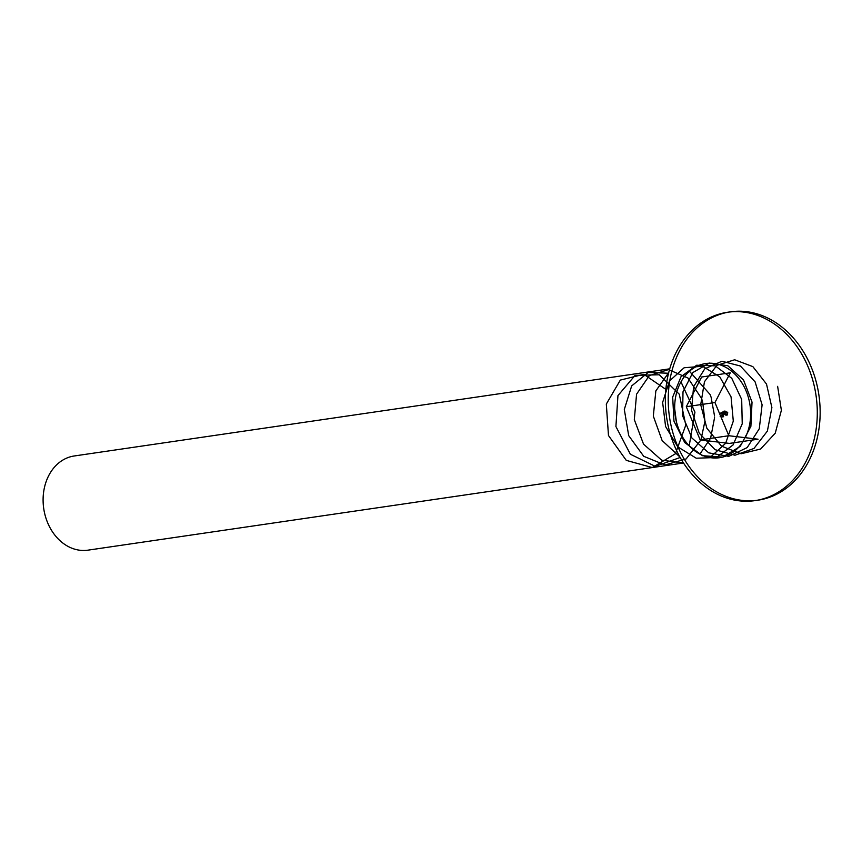 <?xml version="1.0" encoding="UTF-8"?>
<svg xmlns="http://www.w3.org/2000/svg" width="862" height="862" viewBox="0 0 862 862"><rect width="100%" height="100%" fill="white"/><g stroke="black" fill="none" stroke-linecap="round" stroke-linejoin="round"><path stroke-width="1.29" d="M725.007 411.045L723.886 411.206L727.69 412.316L727.496 414.924L725.955 415.204L723.681 413.792L724.802 413.631L727.496 414.924L726.634 415.042M724.134 411.583L725.524 411.336L725.179 413.458L727.248 414.536L727.302 412.489L724.134 411.583L724.058 413.62L725.179 413.458M726.138 414.697L726.688 414.622M725.858 414.784L727.248 414.536M720.438 415.624L721.709 415.861L720.158 416.583M720.6 416.023L721.709 415.861M722.83 412.629L719.748 413.685L722.83 412.629M723.24 411.961L723.584 416.734L722.475 416.896L722.119 412.122L723.24 411.961M721.709 412.79L722.475 416.896M722.119 412.122L719.748 413.685M714.792 441.667L729.414 443.413L758.075 439.211L728.843 435.73L714.954 402.532L730.297 372.815L701.636 377.006L686.292 406.724L700.181 439.922L714.792 441.667M677.327 445.363A95.176 75.511 81.7 0 0 757.967 500.186A95.176 75.511 81.7 0 0 818.9 395.076A95.176 75.511 81.7 0 0 730.405 311.839A95.176 75.511 81.7 0 0 677.327 445.363M730.405 311.839L727.539 312.26A95.176 75.511 81.7 0 0 674.461 445.783A95.176 75.511 81.7 0 0 755.101 500.606L757.967 500.186M756.534 500.38A95.176 75.511 81.7 0 0 816.034 395.496A95.176 75.511 81.7 0 0 728.972 312.066M745.231 437.68A47.593 37.756 81.7 0 0 743.874 386.273A47.593 37.756 81.7 0 0 705.762 363.538A47.593 37.756 81.7 0 0 679.224 430.3A47.593 37.756 81.7 0 0 719.544 457.711A47.593 37.756 81.7 0 0 743.13 441.398M669.72 368.817L74.186 455.987A47.593 37.756 81.7 0 0 47.647 522.749A47.593 37.756 81.7 0 0 87.967 550.161L683.512 462.991M700.181 439.922L728.843 435.73M686.292 406.724L714.954 402.532M676.336 421.443L674.687 408.75M665.841 389.376L643.795 374.313L620.328 380.088L606.32 404.062L608.475 435.504L626.275 460.373L652.286 467.56L675.388 453.778L685.786 425.106L679.299 394.225L659.29 374.776L635.1 375.347L617.946 395.626L615.91 426.518L630.359 454.231L655.325 466.374L680.183 457.485M689.191 445.869L694.944 412.144L680.98 381.877M668.535 373.246L648.224 372.449L631.674 385.917L624.314 409.428L628.689 435.622L643.72 456.3L664.99 464.984L686.141 458.94L700.871 440.008M700.946 439.814L704.954 421.184L702.649 401.907M702.282 400.722L701.916 399.58M701.743 399.084L701.517 398.438M701.474 398.319L687.941 378.009L668.503 369.593L649.345 375.616L636.565 394.182L634.313 419.622L643.526 444.124L661.671 460.211L683.469 462.916M699.912 454.123L710.644 438.058L714.566 417.661M714.555 416.077L711.085 397.091M710.848 396.434L710.223 394.839M710.083 394.494L689.449 371.253M668.686 372.643L655.842 390.906L653.321 416.087L662.135 440.568L679.892 456.979M709.965 457.582L725.664 443.262L733.293 421.119L731.062 396.897L719.781 376.877L702.562 366.253L684.126 367.762L669.472 380.982L662.63 402.435L665.593 426.507L677.78 446.872L696.227 458.207L716.333 457.517L733.056 444.964L742.236 423.781L741.686 399.462L731.763 378.31L715.244 365.833L696.658 365.24L681.045 376.651L672.683 397.07L673.955 421.13L684.73 442.551L702.422 455.696L722.604 457.119L740.221 446.408L750.888 426.345L752.03 402.112L743.55 380.002L727.873 365.757L709.275 363.064L692.822 372.578L683.006 391.801L682.585 415.689L691.884 437.982L708.683 452.841L728.789 456.354L747.192 447.583L759.271 428.78L762.105 404.817L755.134 381.92L740.404 366.016L721.957 361.232L704.793 368.785L693.608 386.672L691.507 410.204L699.254 433.209L715.04 449.662L734.941 455.244L753.97 448.466L767.385 431.075L771.889 407.564L766.501 384.043L752.838 366.609L734.672 359.777L716.936 365.294L704.469 381.704L700.709 404.698L706.862 428.231L721.516 446.16L741.061 453.768L760.596 449.048L775.24 433.187L781.381 410.312L777.621 386.338"/></g></svg>
